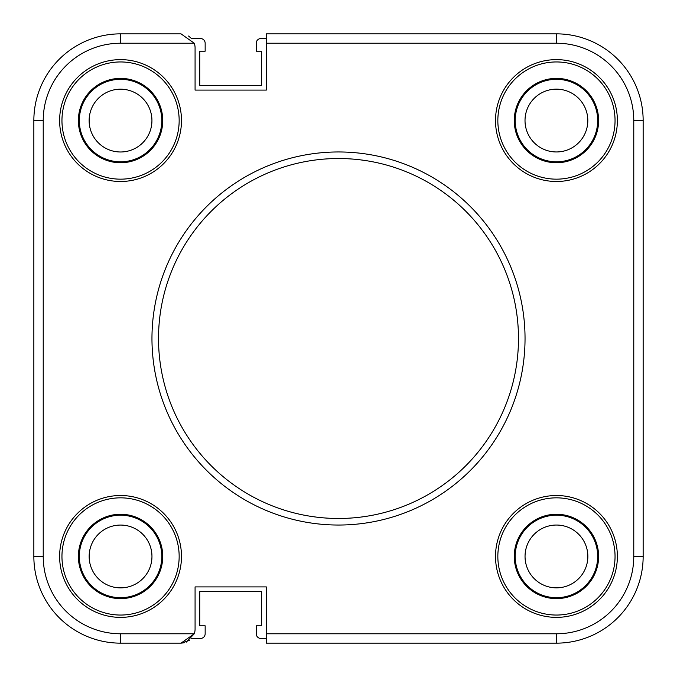 <?xml version="1.0" encoding="UTF-8"?>
<svg xmlns="http://www.w3.org/2000/svg" width="677" height="677" viewBox="0 0 677 677"><rect width="100%" height="100%" fill="white"/><g stroke="black" fill="none" stroke-linecap="round" stroke-linejoin="round"><path stroke-width="1.02" d="M556.409 151.961A31.404 31.404 0 0 1 525.013 120.557A31.404 31.404 0 0 1 556.409 89.152A31.404 31.404 0 0 1 587.814 120.557A31.404 31.404 0 0 1 556.409 151.961M120.531 151.986A31.404 31.404 0 0 1 89.127 120.591A31.404 31.404 0 0 1 120.531 89.186A31.404 31.404 0 0 1 151.936 120.591A31.404 31.404 0 0 1 120.531 151.986M120.557 587.873A31.404 31.404 0 0 1 89.152 556.469A31.404 31.404 0 0 1 120.557 525.064A31.404 31.404 0 0 1 151.961 556.469A31.404 31.404 0 0 1 120.557 587.873M556.443 587.848A31.404 31.404 0 0 1 525.039 556.443A31.404 31.404 0 0 1 556.443 525.039A31.404 31.404 0 0 1 587.848 556.443A31.404 31.404 0 0 1 556.443 587.848M266.323 638.462L260.933 638.462A4.688 4.688 0 0 1 256.245 633.774L256.245 625.81L261.635 625.81L261.635 591.596L199.766 591.596L199.766 625.81L205.156 625.81L205.156 633.774A4.688 4.688 0 0 1 200.468 638.462L191.498 638.462M191.498 38.538L188.561 36.042L191.498 38.538L200.468 38.538A4.688 4.688 0 0 1 205.156 43.226L205.156 51.19L199.766 51.19L199.766 85.404L261.635 85.404L261.635 51.19L256.245 51.19L256.245 43.226A4.688 4.688 0 0 1 260.933 38.538L266.323 38.538M338.5 151.961A186.539 186.539 0 0 1 525.039 338.5A186.539 186.539 0 0 1 338.5 525.039A186.539 186.539 0 0 1 151.961 338.5A186.539 186.539 0 0 1 338.5 151.961A186.539 186.539 0 0 0 151.961 338.5A186.539 186.539 0 0 0 338.5 525.039M514.258 120.557A42.186 42.186 0 0 1 556.443 78.38A42.186 42.186 0 0 1 598.62 120.557A42.186 42.186 0 0 1 556.443 162.742A42.186 42.186 0 0 1 514.258 120.557M515.197 120.557A41.238 41.238 0 0 1 556.443 79.319A41.238 41.238 0 0 1 597.681 120.557A41.238 41.238 0 0 1 556.443 161.803A41.238 41.238 0 0 1 515.197 120.557M495.513 120.557A60.93 60.93 0 0 1 556.443 59.627A60.93 60.93 0 0 1 617.373 120.557A60.93 60.93 0 0 1 556.443 181.487A60.93 60.93 0 0 1 495.513 120.557M497.84 120.557A58.603 58.603 0 0 1 556.443 61.954A58.603 58.603 0 0 1 615.046 120.557A58.603 58.603 0 0 1 556.443 179.16A58.603 58.603 0 0 1 497.84 120.557M514.258 556.443A42.186 42.186 0 0 1 556.443 514.258A42.186 42.186 0 0 1 598.62 556.443A42.186 42.186 0 0 1 556.443 598.62A42.186 42.186 0 0 1 514.258 556.443M515.197 556.443A41.238 41.238 0 0 1 556.443 515.197A41.238 41.238 0 0 1 597.681 556.443A41.238 41.238 0 0 1 556.443 597.681A41.238 41.238 0 0 1 515.197 556.443M495.513 556.443A60.93 60.93 0 0 1 556.443 495.513A60.93 60.93 0 0 1 617.373 556.443A60.93 60.93 0 0 1 556.443 617.373A60.93 60.93 0 0 1 495.513 556.443M497.84 556.443A58.603 58.603 0 0 1 556.443 497.84A58.603 58.603 0 0 1 615.046 556.443A58.603 58.603 0 0 1 556.443 615.046A58.603 58.603 0 0 1 497.84 556.443M78.38 120.557A42.186 42.186 0 0 1 120.557 78.38A42.186 42.186 0 0 1 162.742 120.557A42.186 42.186 0 0 1 120.557 162.742A42.186 42.186 0 0 1 78.38 120.557M79.319 120.557A41.238 41.238 0 0 1 120.557 79.319A41.238 41.238 0 0 1 161.803 120.557A41.238 41.238 0 0 1 120.557 161.803A41.238 41.238 0 0 1 79.319 120.557M59.627 120.557A60.93 60.93 0 0 1 120.557 59.627A60.93 60.93 0 0 1 181.487 120.557A60.93 60.93 0 0 1 120.557 181.487A60.93 60.93 0 0 1 59.627 120.557M61.954 120.557A58.603 58.603 0 0 1 120.557 61.954A58.603 58.603 0 0 1 179.16 120.557A58.603 58.603 0 0 1 120.557 179.16A58.603 58.603 0 0 1 61.954 120.557M78.38 556.443A42.186 42.186 0 0 1 120.557 514.258A42.186 42.186 0 0 1 162.742 556.443A42.186 42.186 0 0 1 120.557 598.62A42.186 42.186 0 0 1 78.38 556.443M79.319 556.443A41.238 41.238 0 0 1 120.557 515.197A41.238 41.238 0 0 1 161.803 556.443A41.238 41.238 0 0 1 120.557 597.681A41.238 41.238 0 0 1 79.319 556.443M59.627 556.443A60.93 60.93 0 0 1 120.557 495.513A60.93 60.93 0 0 1 181.487 556.443A60.93 60.93 0 0 1 120.557 617.373A60.93 60.93 0 0 1 59.627 556.443M61.954 556.443A58.603 58.603 0 0 1 120.557 497.84A58.603 58.603 0 0 1 179.16 556.443A58.603 58.603 0 0 1 120.557 615.046A58.603 58.603 0 0 1 61.954 556.443M184.779 642.634L181.021 643.15L120.557 643.15A86.707 86.707 0 0 1 33.85 556.443L33.85 120.557A86.707 86.707 0 0 1 120.557 33.85L181.021 33.85L194.274 43.226L181.021 33.85M266.323 43.226L266.323 33.85L556.443 33.85A86.707 86.707 0 0 1 643.15 120.557L643.15 556.443A86.707 86.707 0 0 1 556.443 643.15L266.323 643.15L266.323 633.774L556.443 633.774A77.33 77.33 0 0 0 633.774 556.443L633.774 120.557A77.33 77.33 0 0 0 556.443 43.226L266.323 43.226L266.323 90.092L195.078 90.092L195.078 47.915A14.065 14.065 0 0 0 194.274 43.226L120.557 43.226A77.33 77.33 0 0 0 43.226 120.557L43.226 556.443A77.33 77.33 0 0 0 120.557 633.774L194.274 633.774A14.065 14.065 0 0 0 195.078 629.085L195.078 586.908L266.323 586.908L266.323 633.774M189.332 640.425L181.021 643.15L194.274 633.774L186.344 642.101M43.226 223.926L43.226 120.557L33.85 120.557A86.707 86.707 0 0 1 120.557 33.85A86.707 86.707 0 0 0 33.85 120.557A86.707 86.707 0 0 1 120.557 33.85A86.707 86.707 0 0 0 33.85 120.557A86.707 86.707 0 0 1 120.557 33.85L120.557 43.226M556.443 633.774L556.443 643.15A86.707 86.707 0 0 0 643.15 556.443L633.774 556.443L633.774 120.557L643.15 120.557A86.707 86.707 0 0 0 556.443 33.85A86.707 86.707 0 0 1 643.15 120.557A86.707 86.707 0 0 0 556.443 33.85L556.443 43.226L494.252 43.226M184.11 642.803L181.021 643.15M338.5 518.48A179.98 179.98 0 0 0 518.48 338.5A179.98 179.98 0 0 0 338.5 158.52A179.98 179.98 0 0 0 158.52 338.5A179.98 179.98 0 0 0 338.5 518.48M120.557 633.774L120.557 643.15A86.707 86.707 0 0 1 33.85 556.443L43.226 556.443L43.226 446.295M43.226 371.309L43.226 331.214"/></g></svg>
